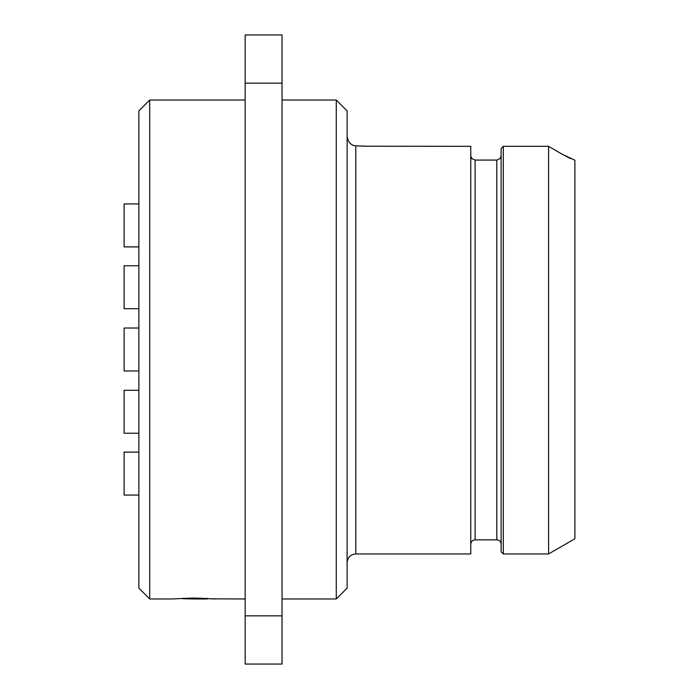 <?xml version="1.0" encoding="UTF-8"?>
<svg xmlns="http://www.w3.org/2000/svg" width="699" height="699" viewBox="0 0 699 699"><rect width="100%" height="100%" fill="white"/><g stroke="black" fill="none" stroke-linecap="round" stroke-linejoin="round"><path stroke-width="1.05" d="M570.533 158.603L562.267 154.261L574.893 160.228L574.893 538.772L548.593 553.957L548.593 146.318L562.267 154.261L548.593 146.318L503.306 146.318L501.131 148.503L503.306 146.318L503.306 553.957L548.593 553.957M501.131 156.095L500.012 158.603L496.797 160.071L475.102 160.071L496.797 160.071L496.797 539.855C499.409 540.091 500.851 541.533 501.131 544.198M503.306 553.957L501.131 551.791L501.131 148.503M496.797 539.855L475.102 539.855L475.102 160.071L471.886 158.603L470.768 156.095M470.794 156.55L470.916 157.144M363.655 146.222L470.768 146.318L470.768 553.957L355.791 553.957C350.566 554.421 347.674 557.313 347.115 562.634M369.893 146.318L355.791 145.829C350.968 145.392 348.076 142.247 347.115 136.366M336.271 598.973L336.271 100.027L347.115 110.879L347.115 588.121L336.271 598.973L282.038 598.973M336.271 100.027L282.038 100.027M282.038 615.845L245.157 615.845L245.157 664.05L282.038 664.05L282.038 34.95L245.157 34.95L245.157 83.155L282.038 83.155M245.157 615.845L245.157 83.155M245.157 598.973L213.247 598.842M245.157 100.027L149.708 100.027L149.708 598.973L138.856 588.121L138.856 110.879L149.708 100.027M214.785 598.973L193.09 598.029L171.404 598.973L149.708 598.973M208.11 598.475L207.192 598.423L207.192 598.973L192.854 598.973L182.963 598.737L182.963 598.23M138.856 452.104L124.107 452.104L124.107 495.058L138.856 495.058M138.856 390.287L124.107 390.287L124.107 433.231L138.856 433.231M138.856 328.023L124.107 328.023L124.107 370.977L138.856 370.977M138.856 265.769L124.107 265.769L124.107 308.713L138.856 308.713M138.856 203.942L124.107 203.942L124.107 246.896L138.856 246.896M197.389 598.064L197.389 598.921M192.854 598.973L182.963 598.737M206.616 598.396L206.616 598.921M205.462 598.335L205.462 598.86M203.156 598.23L203.156 598.781M200.849 598.143L200.849 598.755M204.309 598.964L207.192 598.973M199.696 598.117L199.696 598.894M355.791 145.829L355.791 553.957M475.102 539.855C472.489 540.091 471.047 541.533 470.768 544.198"/></g></svg>
